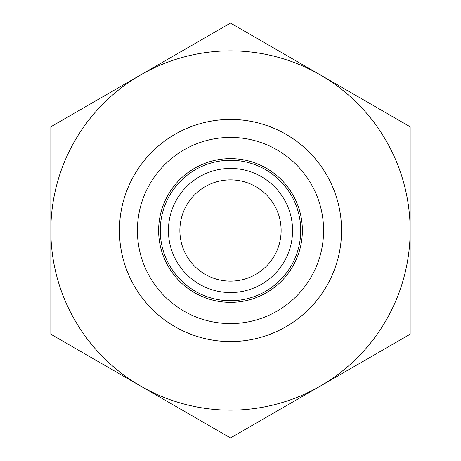 <?xml version="1.0" encoding="UTF-8"?>
<svg xmlns="http://www.w3.org/2000/svg" width="461" height="461" viewBox="0 0 461 461"><rect width="100%" height="100%" fill="white"/><g stroke="black" fill="none" stroke-linecap="round" stroke-linejoin="round"><path stroke-width="0.69" d="M281.129 230.5A50.629 50.629 0 0 0 230.5 179.871A50.629 50.629 0 0 0 179.871 230.5A50.629 50.629 0 0 0 230.5 281.129A50.629 50.629 0 0 0 281.129 230.5M230.5 292.562A62.062 62.062 0 0 1 168.438 230.5A62.062 62.062 0 0 1 230.5 168.438A62.062 62.062 0 0 1 292.562 230.5A62.062 62.062 0 0 1 230.5 292.562M230.5 300.728A70.228 70.228 0 0 1 160.272 230.5A70.228 70.228 0 0 1 230.5 160.272A70.228 70.228 0 0 1 300.728 230.5A70.228 70.228 0 0 1 230.5 300.728M230.5 158.636A71.864 71.864 0 0 0 158.636 230.5A71.864 71.864 0 0 0 230.5 302.364A71.864 71.864 0 0 0 302.364 230.5A71.864 71.864 0 0 0 230.5 158.636M230.5 410.157A179.657 179.657 0 0 0 320.326 386.088L230.5 437.95L140.674 386.088A179.657 179.657 0 0 0 230.5 410.157M320.326 386.088L410.157 334.225L410.157 126.775L230.5 23.05L50.843 126.775L50.843 334.225L140.674 386.088A179.657 179.657 0 0 1 140.674 74.913A179.657 179.657 0 0 1 410.157 230.5A179.657 179.657 0 0 1 320.326 386.088M323.593 230.5A93.093 93.093 0 0 0 230.5 137.407A93.093 93.093 0 0 0 137.407 230.5A93.093 93.093 0 0 0 230.5 323.593A93.093 93.093 0 0 0 323.593 230.5M119.439 230.5A111.061 111.061 0 0 0 230.5 341.561A111.061 111.061 0 0 0 341.561 230.5A111.061 111.061 0 0 0 230.5 119.439A111.061 111.061 0 0 0 119.439 230.5"/></g></svg>

